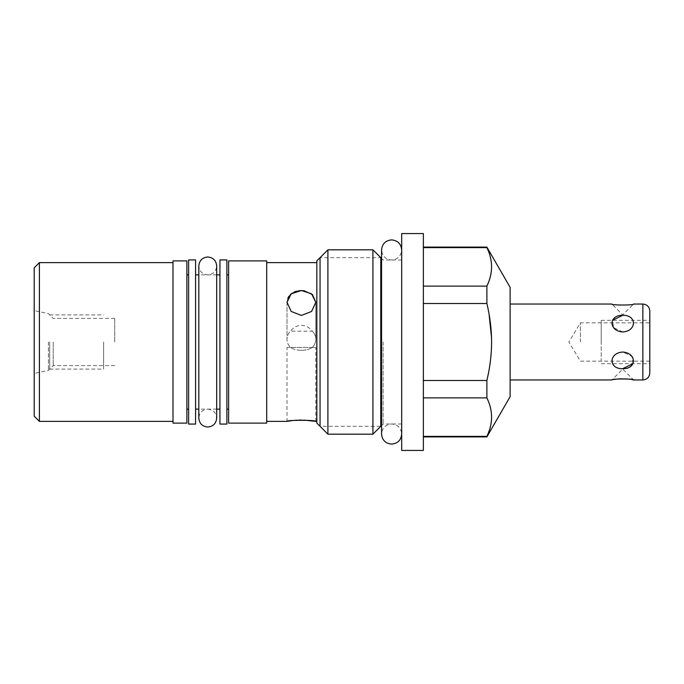 <?xml version="1.0" encoding="UTF-8"?>
<svg xmlns="http://www.w3.org/2000/svg" width="684" height="684" viewBox="0 0 684 684"><rect width="100%" height="100%" fill="white"/><g stroke="black" fill="none" stroke-linecap="round" stroke-linejoin="round"><path stroke-width="0.51" stroke-dasharray="3.42 2.56" d="M48.427 342L48.427 370.377L48.427 342M53.215 342L53.215 365.598L53.215 342M114.707 342L114.707 318.402L114.707 342M34.2 416.171L34.2 267.829M39.407 421.378L39.407 262.622M173.001 260.886L173.001 423.114M186.886 260.886L186.886 423.114M228.61 260.886L228.61 423.114M266.7 260.886L266.7 423.114M186.886 342L186.886 409.143L186.886 342M195.564 424.071L195.564 259.929M219.94 259.929L219.94 424.071M228.61 342L228.61 409.143L228.61 342M226.883 259.929L226.883 424.071M188.622 424.071L188.622 259.929M266.7 342L266.7 262.622L266.7 342M316.837 260.886L316.837 423.114M298.908 290.666L296.488 291.17M294.223 291.991L292.145 293.145M290.375 294.565L288.922 296.249M287.861 298.138L286.998 302.311L291.213 311.459L301.396 315.444L311.588 311.459L315.803 302.311L315.803 339.29A14.398 12.474 180 0 1 312.314 347.421L315.803 347.421L312.314 347.421A14.398 12.474 180 0 0 315.803 339.29A14.398 12.474 180 0 0 312.314 331.159A14.398 12.474 180 0 1 315.803 339.29L315.803 302.311M303.781 420.096L301.413 420.062M299.028 420.096L297.284 420.173M294.719 420.344L292.478 420.566M327.901 434.178L327.901 249.822M372.925 434.178L372.925 249.822M383.117 342L383.117 423.986L383.117 342M401.688 249.951L401.688 434.049C401.089 427.936 397.737 424.576 391.624 423.986C385.511 424.576 382.159 427.936 381.561 434.049L381.561 249.951C382.159 256.064 385.511 259.424 391.624 260.014C397.737 259.424 401.089 256.064 401.688 249.951L401.688 434.049M401.688 450.44L401.688 233.56M423.37 450.44L423.37 233.56M423.37 286.117L423.37 436.905L423.37 286.117L486.888 286.117L486.888 303.508L423.37 303.508M486.888 247.095L486.888 247.625L423.37 247.625M488.171 250.566L490.06 256.055M490.684 258.569L491.514 264.366M491.557 265.144L491.3 271.574M490.992 273.609L488.171 283.176M423.37 380.492L486.888 380.492L486.888 397.883L423.37 397.883M486.888 436.905L486.888 436.375L423.37 436.375M491.505 347.292L490.317 361.716M490.146 363.016L488.094 375.012M510.127 287.348L510.127 396.652M488.077 400.585L490.06 406.313M490.684 408.827L491.514 414.624M491.557 415.41L491.3 421.831M490.992 423.866L489.376 430.193M487.94 308.236L489.069 314.101M491.531 337.691L491.599 342M510.127 342L510.127 379.953L510.127 342M631.674 379.569L630.229 379.321M628.425 379.064L627.544 378.97M619.217 378.851L617.917 378.97M617.028 379.064L615.241 379.321M613.787 379.569L611.889 379.953L622.731 369.112L633.581 379.953M632.948 363.691L631.888 356.355L622.731 352.038C608.495 352.918 608.495 369.189 622.731 368.676M622.731 315.324C636.966 314.811 636.966 331.082 622.731 331.962L613.582 327.645L612.513 320.309M633.581 304.047C634.949 305.346 610.53 305.355 611.889 304.047L622.731 314.888L633.581 304.047M649.8 310.989L649.8 373.011M580.4 342L580.4 322.831L580.4 342M301.396 350.311C305.586 350.319 309.219 349.353 312.314 347.421C309.219 349.353 305.586 350.319 301.396 350.311C297.215 350.319 293.573 349.353 290.486 347.421C293.573 349.353 297.215 350.319 301.396 350.311M286.998 347.421L290.486 347.421L286.998 347.421L286.998 421.378M315.803 421.378L315.803 347.421M301.396 325.37C305.594 325.37 309.228 327.303 312.314 331.159L290.486 331.159A14.398 12.474 180 0 0 286.998 339.29A14.398 12.474 180 0 0 290.486 347.421A14.398 12.474 180 0 1 286.998 339.29A14.398 12.474 180 0 1 290.486 331.159C293.564 327.303 297.207 325.37 301.396 325.37M312.314 347.421L290.486 347.421L312.314 347.421M380.783 426.32L380.783 257.68L320.052 257.68L320.052 426.32L380.783 426.32M601.219 342L601.219 320.309L601.219 342C601.219 366.624 601.219 366.624 601.219 342C601.219 317.376 601.219 317.376 601.219 342M103.6 342L103.6 369.112L103.6 342M49.701 342L49.701 369.112L49.701 342M642.857 379.953L642.857 304.047M114.707 365.598L53.215 365.598L48.427 370.377L34.2 373.404M114.707 318.402L53.215 318.402L48.427 313.623L34.2 310.596M216.683 409.143L198.813 409.143M216.683 274.857L198.813 274.857M401.688 423.986L383.117 423.986L381.561 425.542M401.688 260.014L383.117 260.014L381.561 258.458M649.8 361.169L580.4 361.169L568.874 342L580.4 322.831L649.8 322.831M286.998 302.311L286.998 339.29L286.998 302.311M207.748 409.143C213.177 409.673 216.153 412.657 216.683 418.086L216.683 265.914C216.153 271.343 213.177 274.327 207.748 274.857C202.319 274.327 199.343 271.343 198.813 265.914L198.813 418.086C199.343 412.657 202.319 409.673 207.748 409.143M601.219 320.309L649.8 320.309M601.219 363.691L649.8 363.691M49.701 369.112L103.6 369.112M49.701 314.888L103.6 314.888"/><path stroke-width="1.03" d="M39.407 421.378L39.407 262.622L34.2 267.829L34.2 416.171L39.407 421.378L173.001 421.378M173.001 342L173.001 260.886L186.886 260.886L186.886 423.114L173.001 423.114L173.001 342M228.61 342L228.61 260.886L266.7 260.886L266.7 423.114L228.61 423.114L228.61 342M219.94 424.071L219.94 259.929L226.883 259.929L226.883 424.071L219.94 424.071M195.564 259.929L195.564 424.071L188.622 424.071L188.622 259.929L195.564 259.929M301.396 315.444L291.213 311.459L286.998 302.311L291.222 293.821L301.396 290.495L311.579 293.821L315.803 302.311L311.579 311.459L301.396 315.444M315.803 302.311L312.443 294.573L303.91 290.666L298.908 290.666M296.488 291.17L294.223 291.991M292.145 293.145L290.375 294.565M288.922 296.249L287.861 298.138M292.478 420.566L286.998 421.378C286.16 419.942 316.795 419.959 315.803 421.378L303.781 420.096M301.413 420.062L299.028 420.096M297.284 420.173L294.719 420.344M327.901 434.178L316.837 423.114L316.837 260.886L327.901 249.822L327.901 434.178L372.925 434.178L372.925 249.822L327.901 249.822M401.688 233.56L401.688 450.44L423.37 450.44L423.37 233.56L401.688 233.56M489.376 430.193L486.888 436.905L510.127 396.652L510.127 287.348L486.888 247.095L488.171 250.566M490.06 256.055L490.684 258.569M491.514 264.366L491.557 265.144M491.3 271.574L490.992 273.609M488.171 283.176L486.991 285.895M423.37 436.375L486.888 436.375C493.138 423.541 493.138 410.716 486.888 397.883L486.888 380.492L423.37 380.492M488.077 400.585L486.888 397.883L423.37 397.883M488.094 375.012L486.888 380.492C489.983 367.564 491.557 354.731 491.599 342C491.557 329.269 489.983 316.435 486.888 303.508L486.888 286.117L423.37 286.117M487.94 308.236L486.888 303.508L423.37 303.508M486.888 286.117C493.138 273.284 493.138 260.45 486.888 247.625L423.37 247.625M491.599 342L491.505 347.292M490.317 361.716L490.146 363.016M490.06 406.313L490.684 408.827M491.514 414.624L491.557 415.41M491.3 421.831L490.992 423.866M489.069 314.101L491.531 337.691M510.127 379.953L611.889 379.953C610.53 378.645 634.949 378.654 633.581 379.953L631.674 379.569M630.229 379.321L628.425 379.064M627.544 378.97L619.217 378.851M617.917 378.97L617.028 379.064M615.241 379.321L613.787 379.569M622.731 368.676C636.966 369.189 636.966 352.918 622.731 352.038C608.495 352.918 608.495 369.189 622.731 368.676L632.948 363.691M612.513 320.309L622.731 315.324C608.495 314.811 608.495 331.082 622.731 331.962C636.966 331.082 636.966 314.811 622.731 315.324M510.127 304.047L611.889 304.047C610.521 305.346 634.932 305.355 633.581 304.047L642.857 304.047C647.073 304.457 649.39 306.774 649.8 310.989L649.8 373.011C649.39 377.226 647.073 379.543 642.857 379.953L642.857 304.047M380.783 257.68L380.783 426.32M320.052 426.32L320.052 257.68M39.407 262.622L173.001 262.622M219.94 409.143L216.683 409.143M198.813 409.143L195.564 409.143M228.61 409.143L226.883 409.143M188.622 409.143L186.886 409.143M219.94 274.857L216.683 274.857M198.813 274.857L195.564 274.857M228.61 274.857L226.883 274.857M188.622 274.857L186.886 274.857M266.7 262.622L316.837 262.622M266.7 421.378L286.998 421.378M315.803 421.378L316.837 421.378M381.561 425.542L372.925 434.178M381.561 258.458L372.925 249.822M486.888 247.095L423.37 247.095M486.888 436.905L423.37 436.905M633.581 379.953L642.857 379.953M401.688 249.951C401.089 243.846 397.737 240.486 391.624 239.887C385.511 240.486 382.159 243.846 381.561 249.951L381.561 434.049C382.159 440.154 385.511 443.514 391.624 444.113C397.737 443.514 401.089 440.154 401.688 434.049M216.683 342L216.683 418.086C216.153 423.507 213.177 426.491 207.748 427.021C202.319 426.491 199.343 423.507 198.813 418.086L198.813 265.914C199.343 260.493 202.319 257.509 207.748 256.979C213.177 257.509 216.153 260.493 216.683 265.914L216.683 342"/></g></svg>
